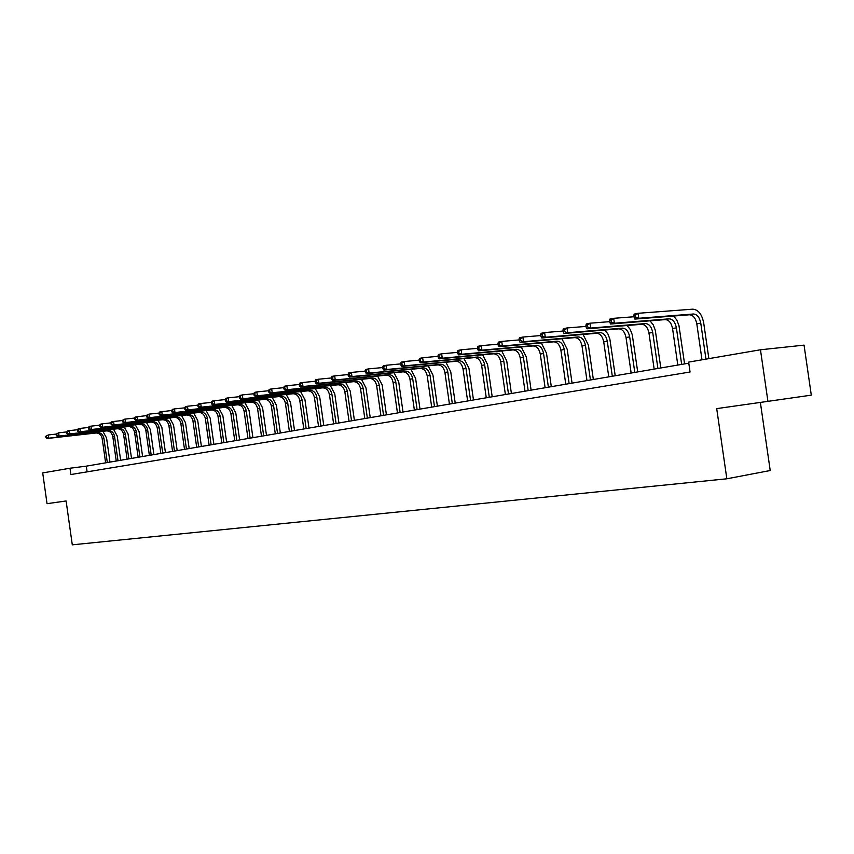<?xml version="1.0" encoding="UTF-8"?>
<svg xmlns="http://www.w3.org/2000/svg" width="854" height="854" viewBox="0 0 854 854"><rect width="100%" height="100%" fill="white"/><g stroke="black" fill="none" stroke-linecap="round" stroke-linejoin="round"><path stroke-width="1.28" d="M760.37 402.426L770.212 470.522L726.839 478.795L72.291 544.831L66.11 500.967L47.034 503.679L42.7 472.913L69.996 468.227L70.893 474.536L690.053 372.002L688.634 362.107L760.466 349.777L767.927 401.348L716.709 408.618L726.839 478.795M767.927 401.348L811.3 395.156L804.052 345.133L760.466 349.777M688.783 363.185L86.297 466.145L69.996 468.227M87.108 471.846L86.297 466.145M102.886 431.313L106.569 438.027L109.974 462.099M105.629 462.847L102.213 438.657C101.359 434.899 99.277 433.021 95.968 433.01L47.055 438.508L48.699 438.177L46.607 437.472L46.426 436.191L45.764 436.319L45.945 437.611L46.607 437.472M107.316 462.558L103.9 438.337C103.035 434.569 100.953 432.69 97.644 432.668L48.699 438.177L48.24 434.964L56.193 434.078M45.764 436.319L48.24 434.964L46.426 436.191M45.945 437.611L47.055 438.508M113.486 429.178L117.211 435.978L120.638 460.274M116.251 461.032L112.803 436.618C111.938 432.829 109.846 430.918 106.526 430.907L57.389 436.405L59.065 436.063L56.951 435.359L56.77 434.056L56.097 434.195L56.279 435.497L56.951 435.359M117.98 460.733L114.521 436.287C113.657 432.487 111.564 430.576 108.234 430.565L59.065 436.063L58.606 432.818L66.719 431.921M56.097 434.195L58.606 432.818L56.77 434.056M56.279 435.497L57.389 436.405M124.289 427.011L128.047 433.885L131.516 458.417M127.086 459.174L123.606 434.526C122.73 430.704 120.627 428.783 117.286 428.761L67.925 434.27L69.633 433.917L67.498 433.202L67.317 431.889L66.633 432.039L66.815 433.341L67.498 433.202M128.837 458.876L125.357 434.195C124.481 430.363 122.378 428.43 119.037 428.409L69.633 433.917L69.163 430.64L77.447 429.733M66.633 432.039L67.466 430.992L69.163 430.64L67.317 431.889M66.815 433.341L67.925 434.27M135.306 424.801L139.095 431.75L142.607 456.527M138.124 457.285L134.612 432.402C133.736 428.537 131.612 426.594 128.26 426.573L78.664 432.081L80.404 431.729L78.258 431.003L78.077 429.679L77.372 429.829L77.565 431.153L78.258 431.003M139.917 456.986L136.394 432.06C135.508 428.196 133.395 426.242 130.043 426.221L80.404 431.729L79.945 428.42L88.4 427.491M77.372 429.829L78.205 428.783L79.945 428.42L78.077 429.679M77.565 431.153L78.664 432.081M146.536 422.549L150.368 429.583L153.901 454.595M149.386 455.363L145.831 430.245C144.945 426.338 142.821 424.374 139.448 424.342L89.627 429.861L91.399 429.498L89.232 428.761L89.051 427.427L88.336 427.576L88.528 428.911L89.232 428.761M151.201 455.054L147.646 429.893C146.76 425.975 144.636 424.011 141.262 423.979L91.399 429.498L90.93 426.157L99.566 425.217M88.336 427.576L89.158 426.52L90.93 426.157L89.051 427.427M88.528 428.911L89.627 429.861M157.99 420.243L161.854 427.363L165.43 452.62M160.862 453.41L157.264 428.035C156.378 424.086 154.243 422.1 150.859 422.068L100.804 427.587L102.619 427.213L100.43 426.477L100.238 425.132L99.512 425.281L99.704 426.626L100.43 426.477M162.719 453.09L159.122 427.673C158.236 423.723 156.09 421.737 152.706 421.705L102.619 427.213L102.149 423.84L110.967 422.879M99.512 425.281L100.334 424.214L102.149 423.84L100.238 425.132M99.704 426.626L100.804 427.587M169.668 417.905L173.565 425.111L177.184 450.613M172.561 451.403L168.932 425.783C168.035 421.801 165.889 419.794 162.495 419.752L112.216 425.271L114.062 424.886L111.863 424.15L111.66 422.783L110.924 422.933L111.116 424.299L111.863 424.15M174.462 451.083L170.832 425.42C169.925 421.428 167.779 419.41 164.374 419.378L114.062 424.886L113.582 421.481L122.592 420.51M110.924 422.933L111.735 421.865L113.582 421.481L111.66 422.783M111.116 424.299L112.216 425.271M181.582 415.514L185.521 422.805L189.172 448.563M184.507 449.364L180.834 423.488C179.938 419.463 177.771 417.435 174.365 417.392L123.862 422.901L125.751 422.516L123.52 421.759L123.328 420.381L122.57 420.542L122.762 421.919L123.52 421.759M186.439 449.033L182.767 423.114C181.859 419.079 179.703 417.051 176.287 417.008L125.751 422.516L125.26 419.068L134.473 418.086L134.654 419.485L135.423 419.335L135.231 417.937L134.462 418.097L135.252 417.008L146.6 415.61M122.57 420.542L123.371 419.463L125.26 419.068L123.328 420.381M122.762 421.919L123.862 422.901M193.741 413.069L197.712 420.446L201.405 446.471M196.687 447.282L192.983 421.139C192.065 417.072 189.898 415.023 186.471 414.98L135.743 420.488L137.675 420.093L135.423 419.335M198.662 446.941L194.947 420.755C194.039 416.688 191.862 414.628 188.435 414.585L137.675 420.093L137.184 416.613L135.231 417.937M134.654 419.485L135.743 420.488M206.134 410.571L210.159 418.054L213.884 444.347M209.113 445.158L205.376 418.748C204.458 414.638 202.27 412.567 198.833 412.514L147.881 418.022L149.856 417.617L147.582 416.848L147.39 415.439L146.6 415.599L146.792 417.008L147.582 416.848M211.13 444.817L207.383 418.364C206.465 414.243 204.277 412.162 200.839 412.119L149.856 417.617L149.354 414.105L158.993 413.08L159.196 414.478L159.997 414.318L159.794 412.888L158.993 413.058L159.783 411.948L171.665 410.496M146.6 415.599L147.39 414.51L149.354 414.105L147.39 415.439M146.792 417.008L147.881 418.022M218.795 408.031L222.862 415.599L226.63 442.169M221.805 442.991L218.026 416.304C217.097 412.162 214.898 410.059 211.45 410.005L160.285 415.503L162.292 415.097L159.997 414.318M223.865 442.639L220.076 415.909C219.147 411.756 216.948 409.653 213.489 409.6L162.292 415.097L161.79 411.532L159.794 412.888M159.196 414.478L160.285 415.503M231.722 405.426L235.821 413.101L239.632 439.938M234.765 440.771L230.932 413.816C230.004 409.621 227.794 407.497 224.324 407.433L172.946 412.93L174.995 412.514L172.689 411.724L172.476 410.283L171.665 410.454L171.867 411.895L172.689 411.724M236.857 440.418L233.025 413.411C232.096 409.215 229.886 407.08 226.417 407.016L174.995 412.514L174.494 408.917L184.603 407.86M171.665 410.454L172.433 409.344L174.494 408.917L172.476 410.283M171.867 411.895L172.946 412.93M244.917 402.778L249.069 410.55L252.923 437.675M247.991 438.518L244.116 411.265C243.176 407.027 240.967 404.881 237.476 404.817L185.884 410.304L187.976 409.877L185.649 409.077L185.435 407.625L184.603 407.796L184.806 409.247L185.649 409.077M250.137 438.145L246.262 410.859C245.311 406.611 243.102 404.454 239.611 404.39L187.976 409.877L187.464 406.237L197.84 405.159M184.603 407.796L185.371 406.675L187.464 406.237L185.435 407.625M184.806 409.247L185.884 410.304M258.399 400.067L262.594 407.934L266.491 435.359M261.495 436.202L257.588 408.671C256.638 404.39 254.407 402.213 250.916 402.138L199.099 407.614L201.245 407.177L198.886 406.376L198.683 404.903L197.829 405.074L198.032 406.547L198.886 406.376M263.694 435.828L259.776 408.244C258.815 403.953 256.595 401.775 253.094 401.711L201.245 407.177L200.733 403.504L211.354 402.405M197.829 405.074L198.587 403.953L200.733 403.504L198.683 404.903M198.032 406.547L199.099 407.614M272.17 397.291L276.408 405.276L280.347 432.989M275.298 433.843L271.348 406.013C270.387 401.69 268.156 399.48 264.644 399.405L212.614 404.871L214.813 404.422L212.432 403.611L212.219 402.117L211.344 402.298L211.557 403.782L212.432 403.611M277.539 433.469L273.579 405.586C272.618 401.241 270.376 399.042 266.864 398.967L214.813 404.422L214.29 400.707L225.189 399.587M211.344 402.298L212.091 401.156L214.29 400.707L212.219 402.117M211.557 403.782L212.614 404.871M286.239 394.463L290.52 402.554L294.513 430.565M289.399 431.441L285.407 403.301C284.435 398.925 282.194 396.694 278.66 396.619L226.438 402.063L228.68 401.604L226.278 400.782L226.064 399.277L225.168 399.458L225.381 400.964L226.278 400.782M291.694 431.046L287.681 402.864C286.72 398.476 284.467 396.245 280.945 396.16L228.68 401.604L228.146 397.847L239.323 396.704M225.168 399.458L225.904 398.316L228.146 397.847L226.064 399.277M225.381 400.964L226.438 402.063M300.619 391.559L304.953 399.768L308.988 428.089M303.821 428.975L299.775 400.526C298.793 396.107 296.541 393.843 292.997 393.758L240.572 399.192L242.867 398.722L240.433 397.889L240.22 396.363L239.301 396.555L239.515 398.071L240.433 397.889M306.159 428.569L302.102 400.078C301.131 395.648 298.868 393.384 295.324 393.299L242.867 398.722L242.322 394.922L253.798 393.758M239.301 396.555L240.038 395.402L242.322 394.922L240.22 396.363M239.515 398.071L240.572 399.192M315.318 388.602L319.706 396.929L323.783 425.559M318.553 426.456L314.464 397.686C313.471 393.214 311.208 390.929 307.653 390.844L255.026 396.256L257.374 395.776L254.93 394.932L254.705 393.395L253.766 393.587L253.99 395.114L254.93 394.932M320.944 426.05L316.845 397.227C315.863 392.744 313.589 390.459 310.034 390.363L257.374 395.776L256.83 391.933L268.594 390.748M253.766 393.587L254.481 392.413L256.83 391.933L254.705 393.395M253.99 395.114L255.026 396.256M330.359 385.57L334.789 394.014L338.91 422.976M333.626 423.883L329.484 394.794C328.491 390.267 326.207 387.951 322.652 387.855L269.821 393.246L272.223 392.755L269.747 391.901L269.533 390.342L268.572 390.545L268.786 392.093L269.747 391.901M336.07 423.467L331.918 394.324C330.925 389.787 328.641 387.47 325.075 387.364L272.223 392.755L271.679 388.869L283.752 387.663M268.572 390.545L269.277 389.371L271.679 388.869L269.533 390.342M268.786 392.093L269.821 393.246M345.731 382.475L350.215 391.036L354.389 420.328M349.04 421.246L344.845 391.826C343.842 387.246 341.557 384.908 337.981 384.802L284.969 390.171L287.424 389.67L284.926 388.805L284.702 387.225L283.72 387.428L283.944 388.997L284.926 388.805M351.538 420.819L347.343 391.345C346.34 386.755 344.045 384.407 340.468 384.3L287.424 389.67L286.869 385.741L299.263 384.503M283.72 387.428L284.414 386.243L286.869 385.741L284.702 387.225M283.944 388.997L284.969 390.171M361.466 379.304L366.003 387.994L370.22 417.627M364.807 418.556L360.559 388.794C359.555 384.161 357.25 381.791 353.663 381.674L300.469 387.022L302.989 386.51L300.459 385.624L300.234 384.033L299.231 384.247L299.455 385.837L300.459 385.624M367.369 418.118L363.11 388.303C362.107 383.659 359.801 381.279 356.214 381.172L302.989 386.51L302.423 382.528L315.158 381.279M299.231 384.247L299.903 383.051L302.423 382.528L300.234 384.033M299.455 385.837L300.469 387.022M377.553 376.048L382.154 384.887L386.424 414.852M380.937 415.791L376.646 385.688C375.621 381.001 373.315 378.6 369.718 378.482L316.343 383.798L318.926 383.265L316.375 382.378L316.14 380.767L315.115 380.98L315.339 382.592L316.375 382.378M383.563 415.343L379.261 385.186C378.237 380.489 375.931 378.076 372.323 377.959L318.926 383.265L318.35 379.24L331.437 377.97M315.115 380.98L315.777 379.774L318.35 379.24L316.14 380.767M315.339 382.592L316.343 383.798M394.036 372.728L398.69 381.695L403.013 412.023M397.462 412.973L393.107 382.507C392.082 377.767 389.766 375.333 386.157 375.205L332.612 380.489L335.259 379.955L332.676 379.048L332.441 377.415L331.384 377.639L331.619 379.261L332.676 379.048M400.142 412.514L395.786 381.994C394.751 377.244 392.434 374.799 388.826 374.671L335.259 379.955L334.672 375.877L348.112 374.575M331.384 377.639L332.035 376.422L334.672 375.877L332.441 377.415M331.619 379.261L332.612 380.489M410.902 369.323L415.62 378.429L419.997 409.119M414.371 410.08L409.973 379.251C408.927 374.458 406.6 371.992 402.981 371.853L349.275 377.105L351.987 376.55L349.382 375.632L349.147 373.988L348.058 374.212L348.293 375.856L349.382 375.632M417.115 409.61L412.706 378.728C411.671 373.924 409.333 371.447 405.714 371.309L351.987 376.55L351.4 372.429L365.213 371.106M348.058 374.212L348.688 372.984L351.4 372.429L349.147 373.988M348.293 375.856L349.275 377.105M428.185 365.832L432.957 375.087L437.397 406.141M431.697 407.123L427.235 375.92C426.189 371.063 423.851 368.565 420.221 368.416L366.366 373.636L369.141 373.07L366.505 372.141L366.259 370.465L365.149 370.7L365.395 372.365L366.505 372.141M434.505 406.643L430.042 375.376C428.996 370.519 426.648 368.01 423.018 367.861L369.141 373.07L368.544 368.885L382.741 367.551M365.149 370.7L365.768 369.462L368.544 368.885L366.259 370.465M365.395 372.365L366.366 373.636M445.884 362.256L450.72 371.661L455.214 403.099M449.439 404.091L444.923 372.504C443.866 367.594 441.518 365.053 437.878 364.904L383.873 370.07L386.723 369.494L384.054 368.554L383.82 366.857L382.677 367.092L382.923 368.789L384.054 368.554M452.321 403.59L447.795 371.949C446.738 367.028 444.39 364.487 440.749 364.327L386.723 369.494L386.125 365.266L400.729 363.9M382.677 367.092L383.275 365.854L386.125 365.266L383.82 366.857M382.923 368.789L383.873 370.07M464.032 358.584L468.931 368.149L473.479 399.982M467.629 400.974L463.049 369.013C461.982 364.028 459.623 361.455 455.983 361.295L401.839 366.419L404.764 365.832L402.063 364.871L401.828 363.163L400.654 363.398L400.9 365.117L402.063 364.871M470.586 400.473L465.996 368.437C464.928 363.452 462.569 360.879 458.918 360.708L404.764 365.832L404.155 361.541L419.175 360.164M400.654 363.398L401.231 362.149L404.155 361.541L401.828 363.163M400.9 365.117L401.839 366.419M482.627 354.816L487.591 364.551L492.203 396.779M486.268 397.793L481.635 365.427C480.556 360.377 478.187 357.773 474.536 357.602L420.275 362.683L423.274 362.064L420.542 361.103L420.296 359.363L419.1 359.609L419.346 361.349L420.542 361.103M489.299 397.281L484.656 364.839C483.577 359.79 481.208 357.175 477.557 356.993L423.274 362.064L422.655 357.73L438.113 356.321M419.1 359.609L419.656 358.349L422.655 357.73L420.296 359.363M419.346 361.349L420.275 362.683M501.693 350.962L506.732 360.858L511.407 393.502M505.387 394.527L500.69 361.744C499.601 356.641 497.231 353.994 493.569 353.812L439.191 358.84L442.265 358.21L439.511 357.228L439.255 355.467L438.027 355.723L438.283 357.484L439.511 357.228M508.493 393.993L503.785 361.146C502.696 356.033 500.327 353.375 496.665 353.193L442.265 358.21L441.635 353.812L457.563 352.382M438.027 355.723L438.561 354.442L441.635 353.812L439.255 355.467M438.283 357.484L439.191 358.84M521.25 347.002L526.363 357.079L531.103 390.129M524.996 391.175L520.235 357.975C519.136 352.798 516.755 350.119 513.083 349.916L458.609 354.89L461.768 354.25L458.982 353.257L458.726 351.464L457.466 351.731L457.723 353.513L458.982 353.257M528.188 390.63L523.417 357.356C522.317 352.179 519.937 349.489 516.264 349.286L461.768 354.25L461.139 349.788L477.525 348.336M457.466 351.731L457.979 350.439L461.139 349.788L458.726 351.464M457.723 353.513L458.609 354.89M541.319 342.934L546.496 353.193L551.31 386.681M545.119 387.737L540.294 354.1C539.184 348.859 536.792 346.137 533.12 345.934L478.56 350.834L481.805 350.172L478.987 349.169L478.731 347.364L477.429 347.631L477.685 349.435L478.987 349.169M548.396 387.182L543.56 353.471C542.45 348.218 540.048 345.486 536.376 345.283L481.805 350.172L481.154 345.656L498.053 344.194M477.429 347.631L477.909 346.329L481.154 345.656L478.731 347.364M477.685 349.435L478.56 350.834M561.911 338.75L567.173 349.201L572.052 383.136M565.775 384.204L560.875 350.129C559.754 344.813 557.363 342.048 553.68 341.835L499.046 346.671L502.387 345.998L499.537 344.973L499.27 343.137L497.935 343.415L498.202 345.24L499.537 344.973M569.138 383.627L564.227 349.478C563.106 344.162 560.704 341.386 557.032 341.162L502.387 345.998L501.725 341.419L519.136 339.924M497.935 343.415L498.394 342.102L501.725 341.419L499.27 343.137M498.202 345.24L499.046 346.671M583.058 334.458L588.406 345.112L593.349 379.496M586.976 380.585L582.022 346.041C580.891 340.661 578.478 337.853 574.806 337.629L520.107 342.39L523.545 341.696L520.652 340.661L520.385 338.803L519.018 339.081L519.285 340.938L520.652 340.661M590.434 379.998L585.46 345.379C584.328 339.988 581.916 337.17 578.243 336.946L523.545 341.696L522.872 337.052L540.828 335.547M519.018 339.081L519.445 337.757L522.872 337.052L520.385 338.803M519.285 340.938L520.107 342.39M604.781 330.039L607.877 333.893L609.863 339.038L615.222 375.76M608.763 376.86L603.725 341.856C602.582 336.401 600.181 333.551 596.498 333.306L541.767 337.992L545.29 337.277L542.375 336.22L542.109 334.341L540.699 334.629L540.966 336.508L542.375 336.22M612.307 376.251L607.269 341.173C606.116 335.707 603.703 332.846 600.02 332.601L545.29 337.277L544.617 332.569L563.138 331.042M540.699 334.629L541.094 333.295L544.617 332.569L542.109 334.341M540.966 336.508L541.767 337.992M627.092 325.502L630.231 329.42L632.259 334.683L637.703 371.917M631.149 373.038L626.035 337.543C624.882 332.014 622.47 329.121 618.787 328.865L564.046 333.466L567.664 332.729L564.718 331.662L564.441 329.751L562.989 330.05L563.266 331.96L564.718 331.662M634.789 372.408L629.676 336.85C628.512 331.299 626.099 328.406 622.417 328.139L567.664 332.729L566.981 327.957L586.09 326.409M562.989 330.05L563.352 328.705L566.981 327.957L564.441 329.751M563.266 331.96L564.046 333.466M650.033 320.837L653.225 324.819L655.285 330.199L660.815 367.967M654.153 369.099L648.976 333.124C647.802 327.509 645.378 324.573 641.706 324.306L586.965 328.811L590.69 328.053L587.701 326.965L587.424 325.022L585.929 325.331L586.207 327.263L587.701 326.965M657.9 368.458L652.702 332.398C651.538 326.783 649.115 323.826 645.432 323.559L590.69 328.053L589.997 323.207L609.724 321.648M585.929 325.331L586.271 323.976L589.997 323.207L587.424 325.022M586.207 327.263L586.965 328.811M673.614 316.033L676.859 320.079L678.962 325.577L684.577 363.9M677.809 365.064L672.557 328.566C671.372 322.876 668.949 319.887 665.266 319.609L610.557 324.018L614.4 323.239L611.379 322.129L611.09 320.165L609.553 320.474L609.841 322.449L611.379 322.129M681.663 364.402L676.389 327.829C675.215 322.129 672.792 319.129 669.109 318.841L614.4 323.239L613.695 318.318L634.063 316.749M609.553 320.474L609.852 319.118L613.695 318.318L611.09 320.165M609.841 322.449L610.557 324.018M633.881 315.478L634.17 317.474L635.75 317.154L635.461 315.158L633.881 315.478L634.138 314.101L638.098 313.29L692.775 309.169C698.284 309.65 701.924 314.219 703.696 322.876L708.863 358.627M701.999 359.812L696.811 323.89C695.626 318.115 693.192 315.083 689.52 314.774L634.853 319.086L638.813 318.275L635.75 317.154M705.959 359.128L700.76 323.122C699.575 317.336 697.142 314.293 693.469 313.994L638.813 318.275L638.098 313.29L635.461 315.158M634.17 317.474L634.853 319.086M102.213 438.657L103.9 438.337M95.968 433.01L97.644 432.668M112.803 436.618L114.521 436.287M106.526 430.907L108.234 430.565M123.606 434.526L125.357 434.195M117.286 428.761L119.037 428.409M134.612 432.402L136.394 432.06M128.26 426.573L130.043 426.221M145.831 430.245L147.646 429.893M139.448 424.342L141.262 423.979M157.264 428.035L159.122 427.673M150.859 422.068L152.706 421.705M168.932 425.783L170.832 425.42M162.495 419.752L164.374 419.378M180.834 423.488L182.767 423.114M174.365 417.392L176.287 417.008M192.983 421.139L194.947 420.755M186.471 414.98L188.435 414.585M205.376 418.748L207.383 418.364M198.833 412.514L200.839 412.119M218.026 416.304L220.076 415.909M211.45 410.005L213.489 409.6M230.932 413.816L233.025 413.411M224.324 407.433L226.417 407.016M244.116 411.265L246.262 410.859M237.476 404.817L239.611 404.39M257.588 408.671L259.776 408.244M250.916 402.138L253.094 401.711M271.348 406.013L273.579 405.586M264.644 399.405L266.864 398.967M285.407 403.301L287.681 402.864M278.66 396.619L280.945 396.16M299.775 400.526L302.102 400.078M292.997 393.758L295.324 393.299M314.464 397.686L316.845 397.227M307.653 390.844L310.034 390.363M329.484 394.794L331.918 394.324M322.652 387.855L325.075 387.364M344.845 391.826L347.343 391.345M337.981 384.802L340.468 384.3M360.559 388.794L363.11 388.303M353.663 381.674L356.214 381.172M376.646 385.688L379.261 385.186M369.718 378.482L372.323 377.959M393.107 382.507L395.786 381.994M386.157 375.205L388.826 374.671M409.973 379.251L412.706 378.728M402.981 371.853L405.714 371.309M427.235 375.92L430.042 375.376M420.221 368.416L423.018 367.861M444.923 372.504L447.795 371.949M437.878 364.904L440.749 364.327M463.049 369.013L465.996 368.437M455.983 361.295L458.918 360.708M481.635 365.427L484.656 364.839M474.536 357.602L477.557 356.993M500.69 361.744L503.785 361.146M493.569 353.812L496.665 353.193M520.235 357.975L523.417 357.356M513.083 349.916L516.264 349.286M540.294 354.1L543.56 353.471M533.12 345.934L536.376 345.283M560.875 350.129L564.227 349.478M553.68 341.835L557.032 341.162M582.022 346.041L585.46 345.379M574.806 337.629L578.243 336.946M603.725 341.856L607.269 341.173M596.498 333.306L600.02 332.601M626.035 337.543L629.676 336.85M618.787 328.865L622.417 328.139M648.976 333.124L652.702 332.398M641.706 324.306L645.432 323.559M672.557 328.566L676.389 327.829M665.266 319.609L669.109 318.841M696.811 323.89L700.76 323.122M689.52 314.774L693.469 313.994"/></g></svg>
